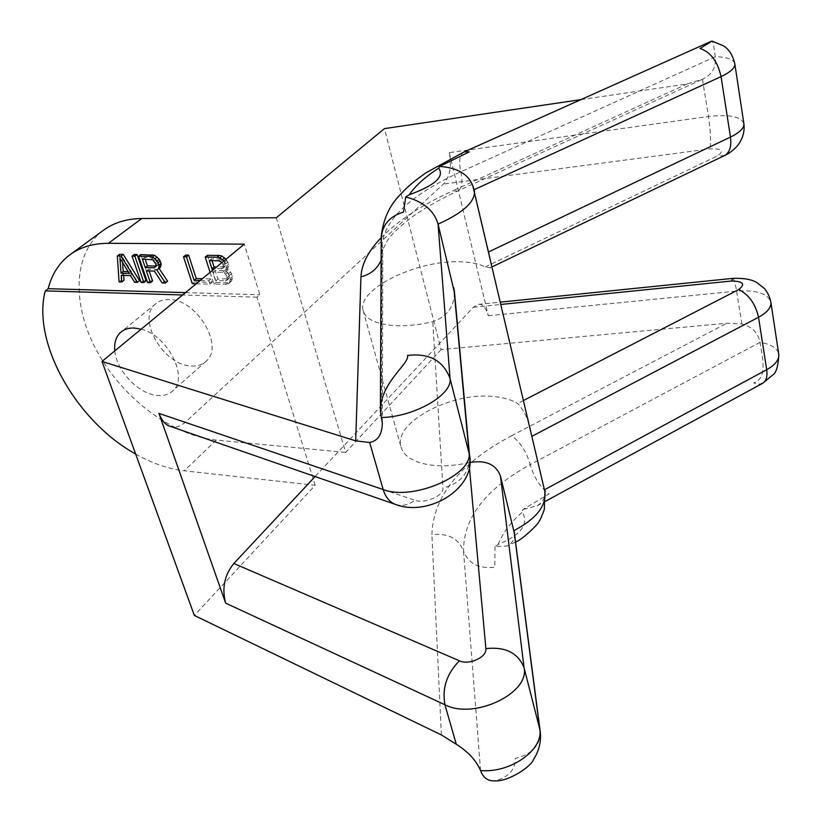 <?xml version="1.0" encoding="UTF-8"?>
<svg xmlns="http://www.w3.org/2000/svg" width="822" height="822" viewBox="0 0 822 822"><rect width="100%" height="100%" fill="white"/><g stroke="black" fill="none" stroke-linecap="round" stroke-linejoin="round"><path stroke-width="0.62" stroke-dasharray="4.11 3.08" d="M514.428 533.437C514.901 539.14 512.414 543.332 506.999 546.014L494.988 546.671L498.122 544.441C520.932 535.143 529.008 524.374 522.36 512.116L522.874 509.548L549.075 493.888C540.26 487.292 533.971 477.531 530.231 464.625L759.939 342.394C758.233 332.992 752.222 326.837 741.906 323.95L726.874 323.241L441.106 349.597L384.449 128.622M469.773 462.519L468.961 462.694C456.313 465.509 444.445 466.403 433.369 465.375C414.514 463.105 403.664 456.785 400.817 446.387C393.954 422.508 449.963 392.546 491.916 396.389C502.54 397.129 511.109 399.502 517.624 403.499C524.765 410.897 529.512 421.83 531.875 436.318L544.411 489.789C546.024 496.365 543.599 501.697 537.126 505.797L522.874 509.548M494.988 546.671L494.813 567.242C478.928 569.04 468.489 563.645 463.505 551.048C463.474 517.716 485.72 488.915 530.231 464.625C526.388 451.566 520.182 441.928 511.613 435.722L726.874 323.241M762.703 383.278L758.593 384.234L753.702 383.011C766.628 378.367 763.504 361.957 759.939 342.394C770.81 344.13 777.057 347.922 778.681 353.779M474.16 189.974L488.669 251.892M580.948 99.626L687.192 83.957L702.461 79.261C712.304 74.483 716.558 66.983 715.232 56.759C714.051 46.649 712.982 41.439 712.027 41.11M474.078 189.718L473.893 188.998M454.515 292.796C453.919 307.294 446.675 316.932 432.762 321.7C419.569 324.782 407.27 326.118 395.865 325.697C376.486 324.536 365.554 319.398 363.077 310.284C357.046 289.375 415.953 260.307 459.066 261.776C469.989 261.951 478.743 263.657 485.319 266.893L490.025 267.849C491.648 266.359 491.196 261.047 488.648 251.902M743.828 123.3C740.509 116.447 728.724 114.176 708.461 116.488L449.315 152.625C451.874 166.383 449.891 176.874 443.377 184.087L185.258 422.292C179.699 426.824 174.737 428.18 170.38 426.382M449.315 152.625L488.319 315.74C485.843 307.5 482.555 303.708 478.466 304.376L473.318 307.264L315.103 476.555M540.321 732.402C539.982 745.78 531.618 754.452 515.24 758.398C515.425 769.711 508.643 777.201 494.906 780.879M441.106 349.597L345.672 452.408L276.295 217.768M102.637 230.869C72.233 254.296 71.925 306.616 97.9 352.885C123.814 399.256 172.867 435.855 216.248 440.099L345.672 452.408M135.651 454.021C152.091 463.341 168.284 468.941 184.231 470.8L315.155 485.288L194.341 615.442M315.155 485.288L257.07 297.194L259.855 294.759L244.288 244.155M191.331 365.975C197.331 366.304 202.233 364.732 206.045 361.259C224.817 346.494 196.592 298.879 169.013 299.568C163.64 299.444 159.18 300.852 155.656 303.811C136.144 318.504 163.65 365.728 191.331 365.975M185.484 292.622L259.855 294.759M119.529 254.327L121.266 280.199L123.999 280.261M123.649 275.452L123.526 273.705L132.681 273.89L136.801 280.559L139.565 280.631M134.294 254.491L143.264 280.713L146.049 280.785M149.193 270.983L148.587 269.226L156.57 269.369L164.297 281.216L167.616 281.288M159.067 268.362L160.537 267.201M140.819 254.573L149.768 280.867L152.563 280.939M185.7 255.077L194.465 281.925L212.076 282.347L210.977 278.915L202.346 278.72M207.36 255.323L216.032 282.439L227.982 282.717L230.304 282.203L231.763 280.518L232.503 276.521L230.54 271.866L227.108 268.917L227.93 268.352L228.67 264.314L225.958 259.259M122.56 262.537L122.139 256.577L131.458 271.661L128.17 271.599M145.175 259.156L144.59 257.42L155.132 258.118L158.081 262.67L157.608 265.465L155.985 265.999M212.035 260.646L211.46 258.848L220.964 258.971L224.036 260.759L225.454 263.687L224.868 266.564L216.556 267.006M228.752 274.137L229.348 277.6L228.711 278.73L217.912 279.069L215.159 270.438L224.642 270.602L226.338 271.209L228.752 274.137L226.625 275.925L227.221 279.388L226.584 280.518L215.775 280.847L213.011 272.205L222.515 272.38L225.577 274.168L226.625 275.925M257.07 297.194L182.628 294.975M114.803 350.881C116.364 371.01 139.206 394.663 157.906 395.526C163.958 395.947 168.88 394.437 172.671 390.974C189.152 377.915 167.873 335.458 141.148 329.17M136.801 280.559L134.623 282.275M132.681 273.89L130.493 275.596M123.526 273.705L121.327 275.401M121.266 280.199L119.087 281.895M196.201 283.785L209.949 284.124L208.839 280.682L200.208 280.487M210.093 272.339L213.905 284.217L228.177 283.991L229.646 282.306L230.386 278.309L228.413 273.654L224.971 270.695L225.803 270.13L226.533 266.081L223.82 261.026M221.93 262.578L223.317 265.455L222.731 268.342L214.408 268.773M122.139 256.577L119.92 258.262M131.458 271.661L129.26 273.366M143.264 280.713L141.086 282.439M148.587 269.226L146.408 270.931M156.57 269.369L154.392 271.085M149.768 280.867L147.59 282.593M159.026 268.291L156.848 270.017M164.297 281.216L162.14 282.953M156.375 266.009L155.779 266.472M157.608 265.465L155.42 267.181M158.173 264.355L155.985 266.071M158.081 262.67L155.892 264.386M157.505 260.975L155.317 262.68M156.468 259.269L154.279 260.975M155.132 258.118L152.943 259.834M153.529 257.533L151.33 259.249M144.59 257.42L142.391 259.125M194.465 281.925L192.317 283.693M210.977 278.915L208.839 280.682M212.076 282.347L209.949 284.124M227.108 268.917L224.971 270.695M227.93 268.352L225.803 270.13M228.3 269.513L226.163 271.301M230.54 271.866L228.413 273.654M231.599 273.623L229.472 275.401M232.503 276.521L230.386 278.309M232.544 278.237L230.427 280.035M231.763 280.518L229.646 282.306M230.304 282.203L228.177 283.991M227.982 282.717L225.855 284.504M216.032 282.439L213.905 284.217M226.882 260.214L224.735 261.982M227.93 261.982L225.793 263.749M228.67 264.314L226.533 266.081M228.711 266.051L226.574 267.828M211.46 258.848L209.302 260.605M220.964 258.971L218.816 260.738M223.543 267.129L221.406 268.897M224.868 266.564L222.731 268.342M225.505 265.424L223.368 267.191M225.454 263.687L223.317 265.455M225.094 262.516L222.947 264.283M224.036 260.759L221.889 262.526M222.659 259.577L220.512 261.345M229.307 275.873L227.18 277.661M227.704 272.39L225.577 274.168M226.338 271.209L224.201 272.996M224.642 270.602L222.515 272.38M215.159 270.438L213.011 272.205M217.912 279.069L215.775 280.847M227.386 279.275L225.259 281.062M228.711 278.73L226.584 280.518M229.348 277.6L227.221 279.388M498.122 544.441C502.684 532.964 510.77 522.186 522.36 512.116M734.776 63.448C733.327 59.205 726.812 56.975 715.232 56.759L460.803 171.788C411.175 194.609 384.902 218.95 382.004 244.792L381.367 417.514M464.132 151.916C459.662 154.68 458.553 161.297 460.803 171.788C462.961 182.022 461.964 188.402 457.813 190.94L452.645 190.868C421.922 204.884 398.105 220.502 381.172 237.702M381.223 236.674L382.785 249.611L387.049 241.175C389.947 236.027 397.55 228.495 409.87 218.601C422.991 208.973 438.969 199.756 457.813 190.94L701.454 79.744M485.319 266.893L717.277 156.016C724.614 150.858 722.209 148.474 710.064 148.864L443.377 184.087M724.603 155.533L717.277 156.016M702.461 79.261L708.461 116.488C710.568 130.893 711.112 141.692 710.064 148.864M741.906 323.95L736.604 291.101C756.743 289.806 768.18 293.618 770.933 302.527M687.192 83.957L452.645 190.868M381.11 260.173L382.785 249.611L382.343 423.073M395.927 504.574C402.133 506.455 408.431 505.016 414.822 500.259C424.655 504.112 444.137 495.615 442.955 488.042L432.762 321.7M469.794 458.234C468.889 473.575 459.95 483.511 442.955 488.042M185.258 422.292L414.822 500.259M523.501 400.478L517.624 403.499M468.961 462.694L469.321 466.567M473.318 307.264L500.988 304.448M488.319 315.74L736.604 291.101C735.238 282.932 733.923 278.699 732.649 278.391M480.562 770.533L463.505 551.048C458.481 538.348 447.939 532.892 431.899 534.701C433.143 496.375 459.724 463.382 511.613 435.722M441.373 734.919L431.899 534.701M216.248 440.099L184.231 470.8M515.548 542.006L506.999 546.014M537.126 505.797L545.633 501.184M380.401 407.342L380.381 411.555M490.025 267.849L492.173 266.821M363.077 310.284L400.817 446.387M478.466 304.376L500.444 302.126M206.045 361.259L172.671 390.974M155.656 303.811L121.471 331.656M70.939 254.039L69.151 255.344"/><path stroke-width="1.23" d="M469.773 462.519C485.761 459.806 495.995 464.348 500.475 476.144L514.428 533.437M488.669 251.892L730.47 137.099C739.543 132.65 744.033 128.263 743.92 123.937L734.858 64.034C732.104 51.529 725.764 47.347 723.596 45.888L712.027 41.11L700.015 48.467C710.609 52.002 717.627 61.393 721.058 76.621C730.316 72.244 734.919 68.051 734.858 64.034L734.776 63.448M711.338 41.264L464.132 151.916L469.321 151.865L439.503 166.434L438.66 168.212C444.784 176.514 434.992 185.361 409.284 194.763L405.708 196.941C423.371 201.575 434.16 210.638 438.064 224.139L454.515 292.796M473.893 188.998L472.784 185.741C468.242 174.017 457.145 167.575 439.503 166.434M380.401 407.342L381.213 239.921C381.439 225.824 388.868 216.546 403.51 212.076L405.708 196.941M544.513 490.138L544.894 491.772C546.507 505.89 536.201 518.836 513.966 530.622L539.777 729.145L524.097 667.865C529.625 693.521 473.708 719.959 444.938 704.752L225.649 603.153L158.965 413.394L383.175 489.542L369.664 442.483C377.822 440.993 382.045 434.53 382.343 423.073L380.381 411.555C379.908 382.528 410.014 363.581 407.507 355.474C429.053 352.833 443.233 360.519 450.055 378.552L438.064 224.139C462.971 212.877 475.095 201.893 474.438 191.187L474.16 189.974M369.664 442.483L355.7 440.869L101.99 361.444L194.341 615.442L441.373 734.919L456.282 744.259C468.16 751.77 476.246 760.525 480.562 770.533C483.079 777.715 487.857 781.157 494.906 780.879C509.188 781.63 531.567 766.063 533.499 759.528C539.304 750.527 541.493 740.848 540.075 730.501L539.777 729.145C543.753 749.664 510.544 773.368 480.562 770.533M315.103 476.555L233.838 563.491C224.457 575.01 221.724 588.233 225.649 603.153M580.948 99.626L384.449 128.622L276.295 217.768L141.774 218.508C126.259 218.724 113.22 222.844 102.637 230.869L70.939 254.039M453.836 287.813L469.002 452.573C473.606 474.767 412.808 501.307 383.175 489.542C385.569 497.382 389.823 502.386 395.927 504.574L170.38 426.382C165.931 425.334 162.129 421.008 158.965 413.394M141.774 218.508L108.412 243.302L244.288 244.155L101.99 361.444M108.412 243.302C92.763 243.343 79.683 247.35 69.151 255.344C58.66 263.543 51.683 274.661 48.2 288.686L185.484 292.622M137.387 282.347L139.565 280.631L123.197 254.368L119.529 254.327L117.31 256.002L119.087 281.895L121.81 281.967L121.327 275.401L130.493 275.596L134.623 282.275L137.387 282.347L120.988 256.053L117.31 256.002M121.81 281.967L123.999 280.261L123.649 275.452M143.871 282.501L146.049 280.785L137.089 254.522L134.294 254.491L132.085 256.187L141.086 282.439L143.871 282.501L134.88 256.217L132.085 256.187M165.448 283.035L156.848 270.017L158.358 268.917L159.026 266.688L158.163 262.732L154.937 258.725L152.46 256.998L149.902 256.402L138.62 256.259L147.59 282.593L150.395 282.665L146.408 270.931L154.392 271.085L162.14 282.953L165.448 283.035L167.616 281.288L159.067 268.362M158.358 268.917L160.537 267.201L161.112 263.276L159.304 259.3L154.659 255.293L140.819 254.573L138.62 256.259M150.395 282.665L152.563 280.939L149.193 270.983M202.346 278.72L196.273 278.586L188.628 255.118L185.7 255.077L183.522 256.813L192.317 283.693L196.201 283.785M225.958 259.259L222.053 256.074L219.361 255.467L207.36 255.323L205.202 257.081L210.093 272.339M128.17 271.599L123.208 271.507L122.56 262.537M155.985 265.999L147.446 265.855L145.175 259.156M216.556 267.006L214.049 266.965L212.035 260.646M182.628 294.975L45.251 290.885C31.596 342.938 76.795 421.676 135.651 454.021M48.2 288.686L45.251 290.885M141.148 329.17L134.284 328.019C128.859 327.814 124.389 329.19 120.885 332.129C116.066 336.455 114.042 342.712 114.803 350.881M123.197 254.368L120.988 256.053M119.92 258.262L129.26 273.366L121.019 273.202L119.92 258.262M154.197 267.725L145.258 267.571L142.391 259.125L152.943 259.834L155.892 264.386L155.985 266.071L154.197 267.725L155.779 266.472M200.208 280.487L194.126 280.353L186.45 256.844L183.522 256.813M223.82 261.026L219.906 257.841L217.203 257.224L205.202 257.081M214.408 268.773L211.901 268.732L209.302 260.605L218.816 260.738L221.93 262.578M123.208 271.507L121.019 273.202M137.089 254.522L134.88 256.217M152.101 254.697L149.902 256.402M154.659 255.293L152.46 256.998M157.125 257.019L154.937 258.725M159.304 259.3L157.125 261.016M160.352 261.016L158.163 262.732M161.112 263.276L158.923 264.992M161.204 264.961L159.026 266.688M147.446 265.855L145.258 267.571M188.628 255.118L186.45 256.844M196.273 278.586L194.126 280.353M219.361 255.467L217.203 257.224M222.053 256.074L219.906 257.841M224.632 257.861L222.485 259.618M214.049 266.965L211.901 268.732M545.633 501.184L762.703 383.278C766.279 380.987 767.614 376.476 766.7 369.715L544.431 489.789M474.089 189.707L721.058 76.621L730.47 137.099C731.652 146.419 729.7 152.553 724.603 155.533C728.508 153.858 732.474 150.96 736.512 146.83C742.4 139.976 744.866 132.352 743.92 123.937L743.828 123.3M778.681 353.779L778.804 354.58C779.102 359.964 775.074 365.009 766.7 369.715L758.531 317.251L531.896 436.307M438.66 168.212C425.149 176.905 415.357 185.751 409.284 194.763M395.927 504.574C429.793 517.244 476.657 487.076 469.485 454.926L450.055 378.552C452.799 394.714 414.165 417.052 381.367 417.514M500.475 476.144L524.097 667.865C518.271 652.966 505.54 646.544 485.884 648.599C487.333 657.025 469.002 665.501 459.395 660.796L233.838 563.491M762.703 383.278L772.988 374.781C776.276 372.746 778.208 366.016 778.804 354.58L770.933 302.527C771.19 307.685 767.06 312.596 758.531 317.251C755.459 303.852 748.852 294.615 738.711 289.56L523.501 400.478M381.172 237.702C368.348 250.977 361.608 264.026 360.94 276.839C370.66 274.384 377.38 268.825 381.11 260.173M360.94 276.839L355.7 440.869M456.282 744.259L444.938 704.752C441.917 688.322 446.736 673.67 459.395 660.796M454.247 289.868L469.794 458.234M469.321 466.567L485.884 648.599M500.988 304.448L731.508 281.021C743.273 281.216 745.667 284.063 738.711 289.56M500.444 302.126L732.649 278.391L731.508 281.021M540.321 732.402L514.223 531.813M472.784 185.741L544.894 491.772L544.318 509.393C541.698 516.617 539.982 520.47 539.181 520.963C539.89 522.895 521.364 540.496 515.548 542.006M464.132 151.916L425.837 172.877C409.253 184.734 406.068 188.495 399.667 195.225C389.207 205.993 383.052 219.803 381.223 236.674M492.173 266.821L724.603 155.533M732.649 278.391C743.674 277.959 751.791 279.388 757.021 282.696L764.1 288.234C767.491 291.944 769.762 296.711 770.933 302.527M121.471 331.656L120.885 332.129"/></g></svg>
